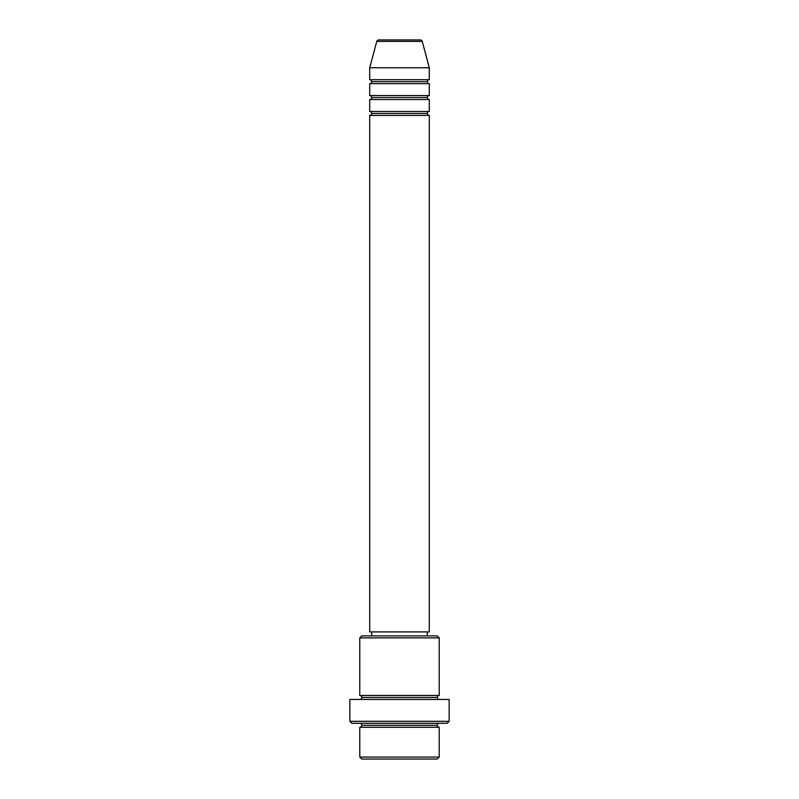 <?xml version="1.0" encoding="UTF-8"?>
<svg xmlns="http://www.w3.org/2000/svg" width="799" height="799" viewBox="0 0 799 799"><rect width="100%" height="100%" fill="white"/><g stroke="black" fill="none" stroke-linecap="round" stroke-linejoin="round"><path stroke-width="1.2" d="M429.293 79.68L429.293 67.765L422.242 41.418A1.988 1.988 0 0 0 420.324 39.95L378.676 39.95A1.988 1.988 0 0 0 376.758 41.418L422.242 41.418A1.988 1.988 0 0 0 420.324 39.95L378.676 39.95A1.988 1.988 0 0 0 376.758 41.418L369.707 67.765L429.293 67.765L422.242 41.418L376.758 41.418L369.707 67.765L369.707 79.68A1.988 1.988 0 0 1 371.685 81.668A1.988 1.988 0 0 1 369.707 83.655L369.707 95.57A1.988 1.988 0 0 1 371.685 97.558A1.988 1.988 0 0 1 369.707 99.545L369.707 111.46A1.988 1.988 0 0 1 371.685 113.448A1.988 1.988 0 0 1 369.707 115.436L369.707 631.919L429.293 631.919L429.293 115.436A1.988 1.988 0 0 1 427.315 113.448L371.685 113.448A1.988 1.988 0 0 0 369.707 111.46L429.293 111.46L429.293 99.545A1.988 1.988 0 0 1 427.315 97.558L371.685 97.558A1.988 1.988 0 0 0 369.707 95.57L429.293 95.57L429.293 83.655A1.988 1.988 0 0 1 427.315 81.668L371.685 81.668A1.988 1.988 0 0 0 369.707 79.68L429.293 79.68L429.293 67.765L369.707 67.765L369.707 79.68L429.293 79.68A1.988 1.988 0 0 0 427.315 81.668A1.988 1.988 0 0 0 429.293 83.655L369.707 83.655A1.988 1.988 0 0 0 371.685 81.668L427.315 81.668M359.77 757.062L361.757 759.05L437.243 759.05L439.23 757.062L359.77 757.062L439.23 757.062L439.23 727.27A1.988 1.988 0 0 1 437.243 725.282A1.988 1.988 0 0 1 439.23 723.295A1.988 1.988 0 0 0 437.243 725.282L361.757 725.282A1.988 1.988 0 0 1 359.77 727.27L359.77 757.062L359.77 727.27A1.988 1.988 0 0 0 361.757 725.282A1.988 1.988 0 0 0 359.77 723.295A1.988 1.988 0 0 1 361.757 725.282L437.243 725.282A1.988 1.988 0 0 0 439.23 727.27L359.77 727.27L439.23 727.27L439.23 757.062L437.243 759.05L361.757 759.05L359.77 757.062M439.23 637.872L437.243 635.894L361.757 635.894L359.77 637.872L439.23 637.872L359.77 637.872L359.77 695.48A1.988 1.988 0 0 1 361.757 697.467A1.988 1.988 0 0 1 359.77 699.455A1.988 1.988 0 0 0 361.757 697.467L437.243 697.467A1.988 1.988 0 0 1 439.23 695.48L439.23 637.872L439.23 695.48A1.988 1.988 0 0 0 437.243 697.467A1.988 1.988 0 0 0 439.23 699.455A1.988 1.988 0 0 1 437.243 697.467L361.757 697.467A1.988 1.988 0 0 0 359.77 695.48L439.23 695.48L359.77 695.48L359.77 637.872L361.757 635.894L437.243 635.894L439.23 637.872M349.842 721.307L351.83 723.295L447.17 723.295L449.158 721.307L349.842 721.307L449.158 721.307L449.158 699.455L349.842 699.455L349.842 721.307L349.842 699.455L449.158 699.455L449.158 721.307L447.17 723.295L351.83 723.295L349.842 721.307M429.293 111.46L369.707 111.46L369.707 99.545L429.293 99.545L369.707 99.545A1.988 1.988 0 0 0 371.685 97.558L427.315 97.558A1.988 1.988 0 0 0 429.293 99.545L429.293 111.46A1.988 1.988 0 0 0 427.315 113.448A1.988 1.988 0 0 0 429.293 115.436L369.707 115.436A1.988 1.988 0 0 0 371.685 113.448L427.315 113.448M427.315 635.894L427.315 631.919L427.315 635.894M371.685 631.919L371.685 635.894L371.685 631.919M429.293 95.57L369.707 95.57L369.707 83.655L429.293 83.655L429.293 95.57A1.988 1.988 0 0 0 427.315 97.558M429.293 631.919L369.707 631.919L369.707 115.436L429.293 115.436L429.293 631.919"/></g></svg>
